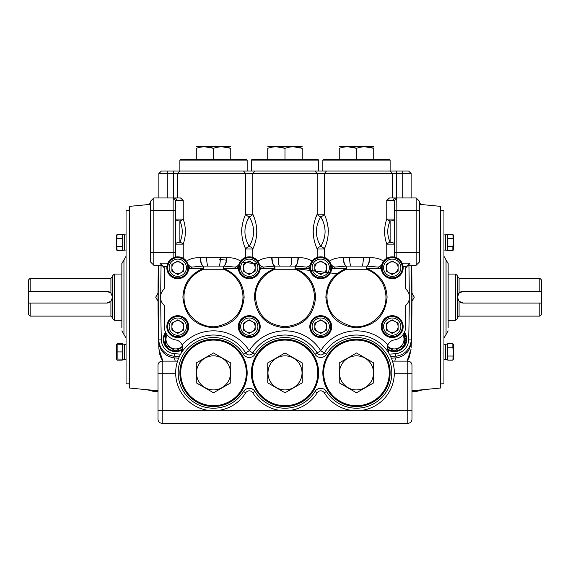<?xml version="1.0" encoding="UTF-8"?>
<svg xmlns="http://www.w3.org/2000/svg" width="570" height="570" viewBox="0 0 570 570"><rect width="100%" height="100%" fill="white"/><g stroke="black" fill="none" stroke-linecap="round" stroke-linejoin="round"><path stroke-width="0.85" d="M440.582 210.572L443.945 210.572L443.945 383.817L440.582 383.817M443.945 338.117L446.046 334.476L446.046 259.913L448.148 263.554L448.148 327.472M129.418 383.817L126.055 383.817L126.055 210.572L129.418 210.572M121.852 327.472L121.852 263.554L126.055 256.272M539.818 316.115L539.818 303.083L541.5 303.083L541.5 314.433L539.818 316.115L459.085 316.115L459.085 301.316A5.885 5.885 0 0 0 463.289 303.083L459.085 301.316L457.404 297.191L457.404 318.637L455.722 320.319L455.722 274.07L457.404 275.752L457.404 297.191L459.085 293.073L463.289 291.306A5.885 5.885 0 0 0 457.81 295.039M539.818 278.274L541.5 279.956L541.5 291.306L539.818 291.306L539.818 278.274L459.085 278.274L459.085 293.073M541.5 303.083L541.5 291.306M463.289 291.306L539.818 291.306M539.818 303.083L463.289 303.083M30.181 278.274L30.181 291.306L28.5 291.306L28.5 279.956L30.181 278.274L110.915 278.274L110.915 293.073A5.885 5.885 0 0 0 106.711 291.306L110.915 293.073L112.596 297.191A5.885 5.885 0 0 0 111.67 294.02M30.181 316.115L28.5 314.433L28.5 303.083L30.181 303.083L30.181 316.115L110.915 316.115L110.915 301.316L106.711 303.083L30.181 303.083M114.278 320.319L112.596 318.637L112.596 275.752L114.278 274.07L114.278 320.319L121.852 320.319M106.711 303.083A5.885 5.885 0 0 0 110.915 301.316L112.596 297.191M28.5 291.306L28.5 303.083M30.181 291.306L106.711 291.306M452.858 250.736L453.62 249.425L453.62 235.545L452.858 234.234L453.499 242.485L452.858 246.611L447.728 246.611L447.728 250.736L452.858 250.736L452.858 246.611L453.492 248.755M452.858 234.234L447.728 234.234L447.728 238.36L452.858 238.36M445.626 242.485L445.626 234.747L447.728 234.747L447.728 250.223L445.626 250.223L445.626 242.485M452.858 360.155L453.62 358.844L453.62 344.964L452.858 343.646L447.728 343.646L447.728 347.778L452.858 347.778L453.499 351.904L452.858 360.155L447.728 360.155L447.728 356.029L452.858 356.029L453.492 358.174M452.858 343.646L452.858 347.778M445.626 359.642L445.626 344.166L447.728 344.166L447.728 359.642L445.626 359.642M116.651 344.757L117.142 343.646L116.38 344.964L116.501 359.05L117.142 359.05L117.142 344.757L116.501 344.757L122.272 344.757L122.272 351.904L117.142 351.904L116.508 348.199M116.38 358.844L117.142 360.155L116.651 359.05M117.142 360.155L122.272 360.155L122.272 343.646L117.142 343.646M124.374 359.642L122.272 359.642L124.374 359.642L124.374 344.166L122.272 344.166M116.38 249.425L117.142 250.736L116.501 242.485L117.142 234.234L116.38 235.545L116.501 249.632M116.508 236.215L117.142 238.36L122.272 238.36L122.272 234.234L117.142 234.234M117.142 250.736L122.272 250.736L122.272 246.611L117.142 246.611M116.508 355.345L117.142 359.05L116.501 359.05L122.272 359.05L122.272 351.904M124.374 250.223L122.272 250.223L122.272 234.747L124.374 234.747L124.374 250.223L122.272 250.223M126.055 250.052L124.374 250.052L126.055 250.052M126.055 344.337L124.374 344.337M126.055 359.471L124.374 359.471L126.055 359.471M162.906 361.109L158.895 348.997L158.652 341.259A1513.77 1513.77 0 0 1 158.346 265.235M158.859 347.878L159.493 353.486L161.039 357.96L162.828 361.109M421.173 389.901L411.989 390.493M411.982 301.259L414.297 297.191L411.982 293.13M419.556 204.352L440.582 206.368L440.582 388.02L421.073 389.909M411.141 347.878L411.348 341.259C412.06 341.473 408.954 351.932 406.724 352.588C403.653 355.787 399.983 357.554 395.722 357.896L394.775 361.109M407.094 361.109L411.105 348.997L409.374 357.019L407.172 361.109M411.341 341.558L411.348 341.259A1513.77 1513.77 0 0 0 411.654 265.235M411.348 341.352L411.312 342.549M419.556 203.526L422.42 204.438L419.556 203.91M411.989 391.013L422.427 389.951L417.361 391.212L411.989 391.718M411.989 391.54L416.948 391.248M158.011 391.54L153.052 391.248L158.011 391.718M158.011 391.013L147.523 389.93M146.583 389.609L153.052 391.248M147.552 204.445L150.444 203.91M150.444 204.352L129.418 206.368L129.418 388.02L148.927 389.909M158.018 301.259L155.703 297.191L158.018 293.13M148.827 389.901L158.011 390.493M158.652 341.259C159.636 350.799 164.844 356.35 174.278 357.896L175.225 361.109M178.631 358.209L174.278 357.896M391.369 358.209L395.722 357.896M165.82 332.802A11.771 11.771 0 0 0 182.778 348.626M182.514 346.083A9.669 9.669 0 0 1 167.081 334.797M182.706 346.838L175.674 350.899L165.82 345.206M165.578 344.935L165.578 333.414L166.013 333.165M387.222 348.626A11.771 11.771 0 0 0 406.061 340.233L406.089 339.791L404.422 339.791M404.18 332.802A11.771 11.771 0 0 1 406.089 338.694L404.422 338.694M406.061 340.233L404.422 340.233M402.919 334.797A9.669 9.669 0 0 1 387.486 346.083M403.988 333.165L404.422 333.414L404.422 345.071L394.326 350.899L387.322 346.852M394.091 350.757L394.568 350.757M213.515 339.243A33.637 33.637 0 0 1 247.159 372.88A33.637 33.637 0 0 1 213.515 406.524A33.637 33.637 0 0 1 179.878 372.88A33.637 33.637 0 0 1 213.515 339.243M213.515 405.683A32.796 32.796 0 0 0 246.311 372.88A32.796 32.796 0 0 0 213.515 340.083A32.796 32.796 0 0 0 180.719 372.88A32.796 32.796 0 0 0 213.515 405.683M213.515 355.851A17.029 17.029 0 0 1 230.544 372.88A17.029 17.029 0 0 1 213.515 389.916A17.029 17.029 0 0 1 196.486 372.88A17.029 17.029 0 0 1 213.515 355.851M230.757 382.833L213.515 392.787L196.28 382.833L196.28 362.926L213.515 352.972L230.757 362.926L230.757 382.833M196.28 362.926L196.28 382.833M285 339.243A33.637 33.637 0 0 1 318.637 372.88A33.637 33.637 0 0 1 285 406.524A33.637 33.637 0 0 1 251.363 372.88A33.637 33.637 0 0 1 285 339.243M285 405.683A32.796 32.796 0 0 0 317.796 372.88A32.796 32.796 0 0 0 285 340.083A32.796 32.796 0 0 0 252.204 372.88A32.796 32.796 0 0 0 285 405.683M285 355.851A17.029 17.029 0 0 1 302.029 372.88A17.029 17.029 0 0 1 285 389.916A17.029 17.029 0 0 1 267.971 372.88A17.029 17.029 0 0 1 285 355.851M302.243 382.833L285 392.787L267.757 382.833L267.757 362.926L285 352.972L302.243 362.926L302.243 382.833M356.485 339.243A33.637 33.637 0 0 1 390.122 372.88A33.637 33.637 0 0 1 356.485 406.524A33.637 33.637 0 0 1 322.841 372.88A33.637 33.637 0 0 1 356.485 339.243M356.485 405.683A32.796 32.796 0 0 0 389.281 372.88A32.796 32.796 0 0 0 356.485 340.083A32.796 32.796 0 0 0 323.689 372.88A32.796 32.796 0 0 0 356.485 405.683M356.485 355.851A17.029 17.029 0 0 1 373.514 372.88A17.029 17.029 0 0 1 356.485 389.916A17.029 17.029 0 0 1 339.456 372.88A17.029 17.029 0 0 1 356.485 355.851M373.721 382.833L356.485 392.787L339.243 382.833L339.243 362.926L356.485 352.972L373.721 362.926L373.721 382.833L373.485 362.791M222.058 146.782L230.757 148.321C230.757 146.298 230.757 146.298 230.757 148.321C230.757 146.298 230.757 146.298 230.757 148.321C225.022 146.298 219.279 146.298 213.515 148.321L213.515 159.272L246.311 159.272L247.159 160.113L179.878 160.113L179.878 171.05M230.757 146.782L196.28 146.782M204.822 146.782L213.515 148.321C207.786 146.298 202.037 146.298 196.28 148.321C196.28 146.298 196.28 146.298 196.28 148.321C196.28 146.298 196.28 146.298 196.28 148.321L196.28 159.272M230.757 148.321L230.757 159.272M179.878 160.113L180.719 159.272L213.515 159.272M293.543 146.782L302.243 148.321C302.243 146.298 302.243 146.298 302.243 148.321C302.243 146.298 302.243 146.298 302.243 148.321C296.507 146.298 290.764 146.298 285 148.321L285 159.272L317.796 159.272L318.637 160.113L251.363 160.113L251.363 171.05M302.243 146.782L267.757 146.782M276.457 146.782L285 148.321C279.264 146.298 273.522 146.298 267.757 148.321C267.757 146.298 267.757 146.298 267.757 148.321C267.757 146.298 267.757 146.298 267.757 148.321L267.757 159.272M302.243 148.321L302.243 159.272M251.363 160.113L252.204 159.272L285 159.272M365.028 146.782L373.721 148.321C373.721 146.298 373.721 146.298 373.721 148.321C367.992 146.298 362.242 146.298 356.485 148.321L356.485 159.272L389.281 159.272L390.122 160.113L322.841 160.113L322.841 171.05M373.721 147.053L373.514 146.661L339.243 146.782M347.942 146.782L356.485 148.321C350.75 146.298 345.007 146.298 339.243 148.321C339.243 146.298 339.243 146.298 339.243 148.321C339.243 146.298 339.243 146.298 339.243 148.321L339.243 159.272M373.721 148.321L373.721 159.272M322.841 160.113L323.689 159.272L356.485 159.272M180.719 272.859A5.885 5.885 0 0 0 180.719 262.663A5.885 5.885 0 0 0 171.891 267.757A5.885 5.885 0 0 0 180.719 272.859A5.885 5.885 0 0 1 171.891 267.757A5.885 5.885 0 0 1 180.719 262.663M186.411 267.757A8.636 8.636 0 0 0 177.776 259.122A8.636 8.636 0 0 0 169.14 267.757A8.636 8.636 0 0 0 177.776 276.393A8.636 8.636 0 0 0 186.411 267.757M167.68 267.757A10.089 10.089 0 0 1 177.776 257.668A10.089 10.089 0 0 1 187.865 267.757A10.089 10.089 0 0 1 177.776 277.854A10.089 10.089 0 0 1 167.68 267.757M177.776 274.555L183.661 271.156L183.661 264.359L177.776 260.96L171.891 264.359L171.891 271.156L177.776 274.555M252.204 272.859A5.885 5.885 0 0 0 252.204 262.663A5.885 5.885 0 0 0 243.369 267.757A5.885 5.885 0 0 0 252.204 272.859M257.897 267.757A8.636 8.636 0 0 0 249.261 259.122A8.636 8.636 0 0 0 240.626 267.757A8.636 8.636 0 0 0 249.261 276.393A8.636 8.636 0 0 0 257.897 267.757M239.165 267.757A10.089 10.089 0 0 1 249.261 257.668A10.089 10.089 0 0 1 259.35 267.757A10.089 10.089 0 0 1 249.261 277.854A10.089 10.089 0 0 1 239.165 267.757M243.369 271.156L249.261 274.555L255.146 271.156L255.146 264.359L249.261 260.96L243.369 264.359L243.369 271.156M323.689 272.859A5.885 5.885 0 0 0 323.689 262.663A5.885 5.885 0 0 0 314.854 267.757A5.885 5.885 0 0 0 323.689 272.859M329.375 267.757A8.636 8.636 0 0 0 320.739 259.122A8.636 8.636 0 0 0 312.103 267.757A8.636 8.636 0 0 0 320.739 276.393A8.636 8.636 0 0 0 329.375 267.757M310.65 267.757A10.089 10.089 0 0 1 320.739 257.668A10.089 10.089 0 0 1 330.835 267.757A10.089 10.089 0 0 1 320.739 277.854A10.089 10.089 0 0 1 310.65 267.757M314.854 271.156L320.739 274.555L326.631 271.156L326.631 264.359L320.739 260.96L314.854 264.359L314.854 271.156M395.167 272.859A5.885 5.885 0 0 0 395.167 262.663A5.885 5.885 0 0 0 386.339 267.757A5.885 5.885 0 0 0 395.167 272.859M400.86 267.757A8.636 8.636 0 0 0 392.224 259.122A8.636 8.636 0 0 0 383.589 267.757A8.636 8.636 0 0 0 392.224 276.393A8.636 8.636 0 0 0 400.86 267.757M382.135 267.757A10.089 10.089 0 0 1 392.224 257.668A10.089 10.089 0 0 1 402.32 267.757A10.089 10.089 0 0 1 392.224 277.854A10.089 10.089 0 0 1 382.135 267.757M386.339 264.359L386.339 271.156L392.224 274.555L398.109 271.156L398.109 264.359L392.224 260.96L386.339 264.359M398.109 267.757A5.885 5.885 0 0 1 389.281 272.859M180.719 331.726A5.885 5.885 0 0 0 180.719 321.53A5.885 5.885 0 0 0 171.891 326.631A5.885 5.885 0 0 0 180.719 331.726M186.411 326.631A8.636 8.636 0 0 0 177.776 317.996A8.636 8.636 0 0 0 169.14 326.631A8.636 8.636 0 0 0 177.776 335.267A8.636 8.636 0 0 0 186.411 326.631M167.68 326.631A10.089 10.089 0 0 1 177.776 316.535A10.089 10.089 0 0 1 187.865 326.631A10.089 10.089 0 0 1 177.776 336.72A10.089 10.089 0 0 1 167.68 326.631M177.776 333.429L183.661 330.03L183.661 323.233L177.776 319.834L171.891 323.233L171.891 330.03L177.776 333.429M183.661 326.631A5.885 5.885 0 0 1 177.776 332.517A5.885 5.885 0 0 1 171.891 326.631A5.885 5.885 0 0 1 180.719 321.53M243.369 326.631A5.885 5.885 0 0 0 249.261 332.517A5.885 5.885 0 0 0 255.146 326.631A5.885 5.885 0 0 0 249.261 320.739A5.885 5.885 0 0 0 243.369 326.631M257.897 326.631A8.636 8.636 0 0 0 249.261 317.996A8.636 8.636 0 0 0 240.626 326.631A8.636 8.636 0 0 0 249.261 335.267A8.636 8.636 0 0 0 257.897 326.631M239.165 326.631A10.089 10.089 0 0 1 249.261 316.535A10.089 10.089 0 0 1 259.35 326.631A10.089 10.089 0 0 1 249.261 336.72A10.089 10.089 0 0 1 239.165 326.631M243.369 323.233L243.369 330.03L249.261 333.429L255.146 330.03L255.146 323.233L249.261 319.834L243.369 323.233M329.375 326.631A8.636 8.636 0 0 0 320.739 317.996A8.636 8.636 0 0 0 312.103 326.631A8.636 8.636 0 0 0 320.739 335.267A8.636 8.636 0 0 0 329.375 326.631M310.65 326.631A10.089 10.089 0 0 1 320.739 316.535A10.089 10.089 0 0 1 330.835 326.631A10.089 10.089 0 0 1 320.739 336.72A10.089 10.089 0 0 1 310.65 326.631M314.854 323.233L314.854 330.03L320.739 333.429L326.631 330.03L326.631 323.233L320.739 319.834L314.854 323.233M314.854 326.631A5.885 5.885 0 0 0 320.739 332.517A5.885 5.885 0 0 0 326.631 326.631A5.885 5.885 0 0 0 320.739 320.739A5.885 5.885 0 0 0 314.854 326.631M395.167 331.726A5.885 5.885 0 0 0 395.167 321.53A5.885 5.885 0 0 0 386.339 326.631A5.885 5.885 0 0 0 395.167 331.726M400.86 326.631A8.636 8.636 0 0 0 392.224 317.996A8.636 8.636 0 0 0 383.589 326.631A8.636 8.636 0 0 0 392.224 335.267A8.636 8.636 0 0 0 400.86 326.631M382.135 326.631A10.089 10.089 0 0 1 392.224 316.535A10.089 10.089 0 0 1 402.32 326.631A10.089 10.089 0 0 1 392.224 336.72A10.089 10.089 0 0 1 382.135 326.631M386.339 323.233L386.339 330.03L392.224 333.429L398.109 330.03L398.109 323.233L392.224 319.834L386.339 323.233M346.539 268.598L346.531 269.247C333.35 274.512 326.553 286.532 327.002 297.191C327.045 311.355 335.117 321.024 351.22 326.197C366.332 329.831 386.175 317.112 385.961 297.191C385.833 291.619 384.451 286.56 381.829 282.036C377.889 275.823 372.759 271.562 366.432 269.247L346.531 269.247L346.132 268.598L334.69 268.598A6.726 6.726 0 0 1 332.937 268.37L331.533 269.496L331.355 265.128L329.446 261.145C333.115 258.666 337.689 257.526 343.176 257.718L349.652 257.668A8.408 1.518 90 0 0 351.17 266.076L346.318 266.09L346.539 268.598M349.652 257.668L369.46 257.711C369.225 262.485 368.284 265.278 366.645 266.09L366.432 269.247L366.838 268.598C379.584 273.835 386.339 283.368 387.094 297.191C385.277 315.787 375.074 325.99 356.485 327.807C337.889 325.99 327.686 315.787 325.869 297.191C326.631 283.368 333.386 273.835 346.132 268.598L346.132 266.09L334.69 267.109L334.69 268.598M331.676 267.757A10.93 10.93 0 0 1 320.739 278.694A10.93 10.93 0 0 1 309.952 269.496L308.548 268.37C309.61 266.838 309.033 266.418 306.795 267.109L295.353 266.09L274.84 266.09L275.046 269.247C261.865 274.512 255.068 286.532 255.524 297.191C257.269 315.096 267.095 324.921 285 326.674C302.905 324.929 312.731 315.103 314.476 297.191C314.348 291.619 312.973 286.56 310.351 282.036C306.404 275.823 301.274 271.562 294.954 269.247L275.046 269.247L274.647 268.598L263.205 268.598A6.726 6.726 0 0 1 261.452 268.37L260.048 269.496L259.87 265.128L257.961 261.145L254.968 258.438M290.308 266.076A8.408 1.518 -90 0 0 291.826 257.668L297.975 257.711C297.74 262.485 296.799 265.278 295.16 266.09L294.954 269.247L295.353 268.598C308.099 273.835 314.854 283.368 315.609 297.191C313.799 315.787 303.596 325.99 285 327.807C266.404 325.99 256.201 315.787 254.391 297.191C255.146 283.368 261.901 273.835 274.647 268.598L274.647 266.09L263.205 267.109C260.974 266.418 260.39 266.838 261.452 268.37M237.063 268.37A6.726 6.726 0 0 1 235.31 268.598L235.31 267.109A8.408 4.389 -33.7 0 0 238.645 265.128L238.467 269.496L237.063 268.37C238.132 266.838 237.547 266.418 235.31 267.109L223.868 266.09L203.355 266.09L203.568 269.247C190.387 274.512 183.583 286.532 184.039 297.191C183.732 315.573 201.438 328.94 216.871 326.482C233.679 322.506 242.385 312.738 242.998 297.191C242.863 291.619 241.488 286.56 238.866 282.036C234.918 275.823 229.788 271.562 223.469 269.247L203.568 269.247L203.162 268.598L191.719 268.598A6.726 6.726 0 0 1 189.967 268.37L188.57 269.496L188.385 265.128L186.483 261.145L183.241 258.288L183.241 244.138A4.204 1.774 20.4 0 0 179.878 242.264C183.034 235.132 183.034 228.021 179.878 220.932A4.204 1.874 0 0 1 175.674 219.058L183.241 219.058C186.098 227.394 186.098 235.759 183.241 244.138L175.674 244.138A4.204 1.874 180 0 1 179.878 242.264L179.878 220.932A4.204 1.774 -20.4 0 0 183.241 219.058L183.241 200.483L176.593 200.483L175.724 200.989M218.83 266.076A8.408 1.518 -90 0 0 220.348 257.668L226.497 257.711C226.254 262.485 225.314 265.278 223.682 266.09L223.469 269.247L223.868 268.598C236.614 273.835 243.369 283.368 244.131 297.191C242.314 315.787 232.111 325.99 213.515 327.807C194.926 325.99 184.723 315.787 182.906 297.191C183.661 283.368 190.416 273.835 203.162 268.598L203.162 266.09L191.719 267.109C189.489 266.418 188.905 266.838 189.967 268.37M369.46 257.711L369.795 257.718C375.252 257.519 379.827 258.666 383.517 261.145L381.615 265.128L381.294 267.757A10.93 10.93 0 0 1 383.517 261.145L384.308 260.219A10.93 10.93 0 0 1 394.326 257.034L396.848 257.854L402.142 263.155L403.104 266.667A10.93 10.93 0 0 1 393.101 278.659A10.93 10.93 0 0 1 381.294 267.757L381.43 269.496L380.033 268.37C381.095 266.838 380.511 266.418 378.28 267.109L366.838 266.09L351.17 266.076M394.276 200.989L394.326 201.402A2.522 2.294 0 0 1 396.848 199.108L395.373 197.961A2.522 1.966 90 0 0 393.407 200.483A2.522 1.966 -90 0 1 395.373 197.961L389.481 197.961L386.759 200.483L393.407 200.483L394.326 201.402L394.326 257.034A10.93 10.93 0 0 1 402.142 263.155L409.887 263.155L406.132 266.667L405.683 268.669L405.683 288.919A10.93 10.93 0 0 1 405.683 305.463L405.683 326.631A13.459 13.459 0 0 1 394.312 339.919A8.408 8.408 0 0 0 387.885 344.921L387.536 345.912L388.505 352.709M402.833 265.128A10.93 10.93 0 0 1 402.947 265.62M185.692 260.219A10.93 10.93 0 0 0 167.858 263.155L166.896 266.667A10.93 10.93 0 0 0 176.9 278.659A10.93 10.93 0 0 0 188.385 265.128A8.408 4.389 -146.3 0 0 191.719 267.109L191.719 268.598M213.515 173.572L158.852 173.572L161.374 171.05L408.626 171.05L411.148 173.572L213.515 173.572M179.821 171.05L177.412 173.572L177.412 197.961L180.519 197.961L183.241 200.483M186.483 261.145C190.173 258.666 194.748 257.519 200.205 257.718L220.348 257.668M254.384 218.075L252.831 214.192C258.067 225.77 258.067 237.377 252.831 249.005L245.684 249.005C240.447 237.426 240.447 225.82 245.684 214.192A4.204 2.43 -154 0 0 249.261 216.785A4.204 2.43 154 0 0 252.831 214.192L252.831 173.572L254.975 171.05M257.961 261.145C261.659 258.666 266.233 257.519 271.69 257.718L291.826 257.668M325.869 245.121L324.316 249.005C329.553 237.426 329.553 225.82 324.316 214.192A4.204 2.43 -26 0 1 320.739 216.785A4.204 2.43 26 0 1 317.169 214.192C311.933 225.77 311.933 237.377 317.169 249.005L324.316 249.005A4.204 2.43 26 0 0 320.739 246.411C314.975 236.507 314.975 226.632 320.739 216.785C326.51 226.689 326.51 236.564 320.739 246.411A4.204 2.43 -26 0 0 317.169 249.005L317.169 257.426M324.316 249.005L324.316 257.426L329.446 261.145M247.58 243.191L246.824 241.473M251.698 241.473L249.261 246.411C255.025 236.507 255.025 226.632 249.261 216.785C243.49 226.689 243.49 236.564 249.261 246.411A4.204 2.43 -154 0 1 252.831 249.005L252.831 257.426M323.176 221.723L320.739 216.785M319.058 220.006L318.302 221.723M387.116 199.999L388.469 198.424M308.548 268.37A6.726 6.726 0 0 1 306.795 268.598L295.353 268.598L295.353 266.09C297.034 265.271 298.017 262.478 298.31 257.718C303.796 257.526 308.37 258.666 312.039 261.145L312.823 260.219A10.93 10.93 0 0 1 331.355 265.128A8.408 4.389 33.7 0 0 334.69 267.109C332.453 266.418 331.868 266.838 332.937 268.37M309.809 267.757L309.952 269.496A10.93 10.93 0 0 1 309.809 267.757L310.13 265.128A8.408 4.389 -33.7 0 1 306.795 267.109L306.795 268.598M238.324 267.757A10.93 10.93 0 0 0 249.261 278.694A10.93 10.93 0 0 0 260.191 267.757M176.593 200.483A2.522 1.966 -90 0 0 174.627 197.961L153.807 197.961L153.807 265.235L160.113 265.235A4.204 4.204 0 0 1 164.317 269.439L164.317 288.919A10.93 10.93 0 0 0 164.317 305.463L164.317 326.631A13.459 13.459 0 0 0 175.688 339.919A8.408 8.408 0 0 1 181.702 352.36M178.196 372.88A35.319 35.319 0 0 0 243.54 391.49A6.726 6.726 0 0 1 254.975 391.49A35.319 35.319 0 0 0 315.025 391.49A6.726 6.726 0 0 1 326.46 391.49A35.319 35.319 0 0 0 379.47 399.705A35.319 35.319 0 0 0 379.47 346.061A35.319 35.319 0 0 0 326.46 354.276A6.726 6.726 0 0 1 315.025 354.276A35.319 35.319 0 0 0 254.975 354.276A6.726 6.726 0 0 1 243.54 354.276A35.319 35.319 0 0 0 178.196 372.88M245.684 392.816A37.841 37.841 0 0 1 175.674 372.88A37.841 37.841 0 0 1 245.684 352.944A4.204 4.204 0 0 0 252.831 352.944A37.841 37.841 0 0 1 317.169 352.944A4.204 4.204 0 0 0 324.316 352.944A37.841 37.841 0 0 1 381.109 344.145A37.841 37.841 0 0 1 381.109 401.622A37.841 37.841 0 0 1 324.316 392.816A4.204 4.204 0 0 0 317.169 392.816A37.841 37.841 0 0 1 252.831 392.816A4.204 4.204 0 0 0 245.684 392.816L243.54 391.49M387.536 345.912A8.408 8.408 0 0 0 387.208 348.227A8.408 8.408 0 0 1 387.885 344.921A42.052 42.052 0 0 0 320.739 350.735L326.46 354.276M181.495 352.709L182.464 345.912L182.115 344.921A42.052 42.052 0 0 1 249.261 350.735A42.052 42.052 0 0 1 320.739 350.735L315.025 354.276M386.759 200.483L386.759 219.058A4.204 1.774 -159.6 0 0 390.122 220.932L390.122 242.264C386.966 235.132 386.966 228.021 390.122 220.932A4.204 1.874 180 0 0 394.326 219.058L386.759 219.058C383.902 227.394 383.902 235.759 386.759 244.138A4.204 1.774 159.6 0 1 390.122 242.264A4.204 1.874 0 0 1 394.326 244.138L386.759 244.138L386.759 258.288L384.308 260.219M394.326 257.034L393.507 256.899M200.54 257.711C200.775 262.485 201.716 265.278 203.355 266.09L203.162 266.09C201.481 265.271 200.498 262.478 200.205 257.718M208.207 266.076A8.408 1.518 -90 0 1 206.689 257.668M226.497 257.711L226.824 257.718C226.532 262.478 225.549 265.271 223.868 266.09L223.868 268.598L235.31 268.598M226.824 257.718C232.311 257.526 236.885 258.666 240.554 261.145L238.645 265.128M244.131 245.121L245.684 249.005A4.204 2.43 154 0 1 249.261 246.411M245.684 249.005L245.684 257.426L241.345 260.219A10.93 10.93 0 0 0 238.41 266.411M257.177 260.219A10.93 10.93 0 0 0 241.345 260.219L240.554 261.145M263.205 268.598L263.205 267.109A8.408 4.389 -146.3 0 1 259.87 265.128M272.025 257.711C272.261 262.485 273.201 265.278 274.84 266.09L274.647 266.09C272.966 265.271 271.983 262.478 271.69 257.718M279.692 266.076A8.408 1.518 -90 0 1 278.174 257.668M309.895 266.411A10.93 10.93 0 0 1 312.039 261.145L310.13 265.128M343.503 257.711C343.746 262.485 344.686 265.278 346.318 266.09L346.132 266.09C344.451 265.271 343.468 262.478 343.176 257.718M363.311 257.668A8.408 1.518 90 0 1 361.793 266.076M369.795 257.718C369.503 262.478 368.519 265.271 366.838 266.09L366.838 268.598L378.28 268.598A6.726 6.726 0 0 0 380.033 268.37M312.823 260.219L315.032 258.438M396.043 198.025L396.499 198.225M396.763 198.581L396.848 210.572L416.193 210.572L416.193 197.961L389.481 197.961M322.421 243.191L323.176 241.473M318.302 241.473L320.739 246.411M328.078 226.945L328.391 231.591M313.407 236.251L313.094 231.598M315.616 218.075L317.169 214.192L317.169 173.572L315.025 171.05M246.824 221.723L249.261 216.785M250.942 220.006L251.698 221.723M256.593 236.251L256.906 231.598M241.922 226.945L241.609 231.591M182.885 199.999L181.531 198.424M173.957 198.025L173.501 198.225M173.237 198.581L173.152 199.108L174.627 197.961L180.519 197.961M166.896 266.667L163.868 266.667L160.113 263.155L167.858 263.155L173.152 257.854L175.674 257.034L175.674 252.624L175.674 257.034L176.493 256.899M153.807 265.235L150.444 261.872L150.444 210.572L175.674 210.572L175.674 252.624L173.152 252.624L173.152 199.108A2.522 2.294 180 0 1 175.674 201.402L175.674 210.572L175.674 201.402M150.444 210.572L150.444 201.324L153.807 197.961M163.868 266.667L164.317 268.669M405.683 269.439A4.204 4.204 0 0 1 409.887 265.235L416.193 265.235L416.193 210.572L419.556 210.572L419.556 261.872L416.193 265.235M254.975 354.276L249.261 350.735L243.54 354.276M188.706 326.631A10.93 10.93 0 0 0 177.776 315.695A10.93 10.93 0 0 0 166.839 326.631A10.93 10.93 0 0 0 177.776 337.561A10.93 10.93 0 0 0 188.706 326.631M260.191 326.631A10.93 10.93 0 0 0 249.261 315.695A10.93 10.93 0 0 0 238.324 326.631A10.93 10.93 0 0 0 249.261 337.561A10.93 10.93 0 0 0 260.191 326.631M381.294 326.631A10.93 10.93 0 0 1 392.224 315.695A10.93 10.93 0 0 1 403.161 326.631A10.93 10.93 0 0 1 392.224 337.561A10.93 10.93 0 0 1 381.294 326.631M309.809 326.631A10.93 10.93 0 0 1 320.739 315.695A10.93 10.93 0 0 1 331.676 326.631A10.93 10.93 0 0 1 320.739 337.561A10.93 10.93 0 0 1 309.809 326.631M381.615 265.128A8.408 4.389 146.3 0 1 378.28 267.109L378.28 268.598M419.556 210.572L419.556 201.324L416.193 197.961M158.011 410.728L411.989 410.728L411.989 419.135L411.989 365.313L411.989 373.721L407.785 373.721L407.785 423.339A4.204 4.204 0 0 0 411.989 419.135A4.204 4.204 0 0 1 407.785 423.339L162.215 423.339A4.204 4.204 0 0 1 158.011 419.135L158.011 365.313A4.204 4.204 0 0 1 162.215 361.109L177.548 361.109M411.44 265.235A1513.77 1513.77 0 0 1 411.177 339.919A16.822 16.822 0 0 1 395.594 356.221A16.822 16.822 0 0 0 411.177 339.919A1513.77 1513.77 0 0 0 411.44 265.235A1513.77 1513.77 0 0 1 411.177 339.919A16.822 16.822 0 0 1 395.594 356.221A1513.77 1513.77 0 0 1 390.635 356.578M254.17 264.516A21.026 21.026 0 0 0 254.754 264.138M405.683 267.757L405.683 288.919A10.93 10.93 0 0 1 405.683 305.463L405.683 326.631M315.83 264.516A21.026 21.026 0 0 1 315.246 264.138M164.317 267.757L164.317 288.919A10.93 10.93 0 0 0 164.317 305.463L164.317 326.631M249.51 274.412A6.662 6.662 0 0 1 249.012 274.412M243.369 264.651A6.662 6.662 0 0 1 243.618 264.216M249.012 261.103A6.662 6.662 0 0 1 249.51 261.103M254.897 264.216A6.662 6.662 0 0 1 255.146 264.651M255.146 329.738A6.662 6.662 0 0 1 254.897 330.173M249.51 333.279A6.662 6.662 0 0 1 249.012 333.279M243.618 330.173A6.662 6.662 0 0 1 243.369 329.738M243.369 323.518A6.662 6.662 0 0 1 243.618 323.083M249.012 319.977A6.662 6.662 0 0 1 249.51 319.977M254.897 323.083A6.662 6.662 0 0 1 255.146 323.518M178.025 274.412A6.662 6.662 0 0 1 177.526 274.412M172.14 271.306A6.662 6.662 0 0 1 171.891 270.871M171.891 264.651A6.662 6.662 0 0 1 172.14 264.216M177.526 261.103A6.662 6.662 0 0 1 178.025 261.103M183.661 329.738A6.662 6.662 0 0 1 183.412 330.173M178.025 333.279A6.662 6.662 0 0 1 177.526 333.279M172.14 330.173A6.662 6.662 0 0 1 171.891 329.738M171.891 323.518A6.662 6.662 0 0 1 172.14 323.083M177.526 319.977A6.662 6.662 0 0 1 178.025 319.977M320.49 274.412A6.662 6.662 0 0 0 320.988 274.412M326.631 264.651A6.662 6.662 0 0 0 326.382 264.216M320.988 261.103A6.662 6.662 0 0 0 320.49 261.103M315.103 264.216A6.662 6.662 0 0 0 314.854 264.651M314.854 329.738A6.662 6.662 0 0 0 315.103 330.173M320.49 333.279A6.662 6.662 0 0 0 320.988 333.279M326.382 330.173A6.662 6.662 0 0 0 326.631 329.738M326.631 323.518A6.662 6.662 0 0 0 326.382 323.083M320.988 319.977A6.662 6.662 0 0 0 320.49 319.977M315.103 323.083A6.662 6.662 0 0 0 314.854 323.518M391.975 274.412A6.662 6.662 0 0 0 392.474 274.412M397.86 271.306A6.662 6.662 0 0 0 398.109 270.871M398.109 264.651A6.662 6.662 0 0 0 397.86 264.216M392.474 261.103A6.662 6.662 0 0 0 391.975 261.103M386.339 329.738A6.662 6.662 0 0 0 386.588 330.173M391.975 333.279A6.662 6.662 0 0 0 392.474 333.279M397.86 330.173A6.662 6.662 0 0 0 398.109 329.738M398.109 323.518A6.662 6.662 0 0 0 397.86 323.083M392.474 319.977A6.662 6.662 0 0 0 391.975 319.977M165.5 332.146A12.405 12.405 0 0 0 182.699 349.467M404.501 332.146A12.405 12.405 0 0 1 387.301 349.467M179.365 356.578A1513.77 1513.77 0 0 1 174.406 356.221A16.822 16.822 0 0 1 158.823 339.919A1513.77 1513.77 0 0 1 158.56 265.235M411.989 365.313A4.204 4.204 0 0 0 407.785 361.109A4.204 4.204 0 0 1 411.989 365.313A4.204 4.204 0 0 0 407.785 361.109L392.452 361.109M126.055 338.117L123.954 334.476L123.954 259.913M325.869 297.191L327.002 297.191M314.476 297.191L315.609 297.191M242.998 297.191L244.131 297.191M317.169 214.192L324.316 214.192L324.316 173.572L326.46 171.05M326.46 391.49L324.316 392.816M315.025 391.49L317.169 392.816M254.975 391.49L252.831 392.816M394.326 210.572L396.848 210.572L396.848 252.624L419.556 252.624M394.326 252.624L396.848 252.624L396.848 257.854M243.54 171.05L245.684 173.572L245.684 214.192L252.831 214.192M173.152 257.854L173.152 252.624L150.444 252.624M160.113 265.235L160.113 263.155M173.401 197.961L173.401 171.05M167.259 197.961L167.259 171.05M402.741 171.05L402.741 197.961M396.599 171.05L396.599 197.961M390.179 171.05L392.588 173.572L392.588 197.961M403.104 266.667L406.132 266.667M409.887 265.235L409.887 263.155M160.747 299.336A1511.248 1511.248 0 0 0 161.346 339.848L158.823 339.919A1513.77 1513.77 0 0 1 158.225 297.191M408.918 265.349A1511.248 1511.248 0 0 1 409.253 295.053M409.253 299.336A1511.248 1511.248 0 0 1 408.654 339.848L411.177 339.919M408.654 339.848A14.3 14.3 0 0 1 395.409 353.706L395.594 356.221M395.409 353.706A1511.248 1511.248 0 0 1 389.36 354.141M243.953 265.207A18.504 18.504 0 0 1 243.369 265.235M326.047 265.207A18.504 18.504 0 0 0 326.631 265.235M161.082 265.349A1511.248 1511.248 0 0 0 160.747 295.053M161.346 339.848A14.3 14.3 0 0 0 174.591 353.706A1511.248 1511.248 0 0 0 180.64 354.141M174.591 353.706L174.406 356.221M394.319 373.721L407.785 373.721L407.785 361.109M407.785 423.339A4.204 4.204 0 0 0 411.989 419.135M158.011 373.721L162.215 373.721L162.215 423.339A4.204 4.204 0 0 1 158.011 419.135M162.215 361.109L162.215 373.721L175.681 373.721M446.046 334.476L448.148 330.835M446.046 259.913L443.945 256.272M123.954 334.476L121.852 330.835M459.085 278.274L457.404 276.592M455.722 274.07L448.148 274.07M455.722 320.319L448.148 320.319M459.085 316.115L457.404 317.796M110.915 278.274L112.596 276.592M114.278 274.07L121.852 274.07M110.915 316.115L112.596 317.796M443.945 234.918L445.626 234.918M443.945 250.052L445.626 250.052M443.945 359.471L445.626 359.471M443.945 344.337L445.626 344.337M126.055 234.918L124.374 234.918M411.882 296.493L411.882 297.896M422.42 204.438L423.41 204.78M423.417 389.609L422.427 389.951M413.564 391.59L417.361 391.212M152.639 391.212L156.429 391.59M150.444 203.526L147.58 204.431M158.118 297.896L158.118 296.493M147.58 204.438L146.59 204.78M247.159 160.113L247.159 171.05M318.637 160.113L318.637 171.05M390.122 160.113L390.122 171.05M158.852 197.961L158.852 173.572M411.148 197.961L411.148 173.572M314.946 271.042L315.937 271.163M324.75 272.246L325.57 272.346M337.012 273.75L295.495 268.655M259.614 264.245L240.063 261.851M226.618 260.198L219.707 259.35"/></g></svg>

